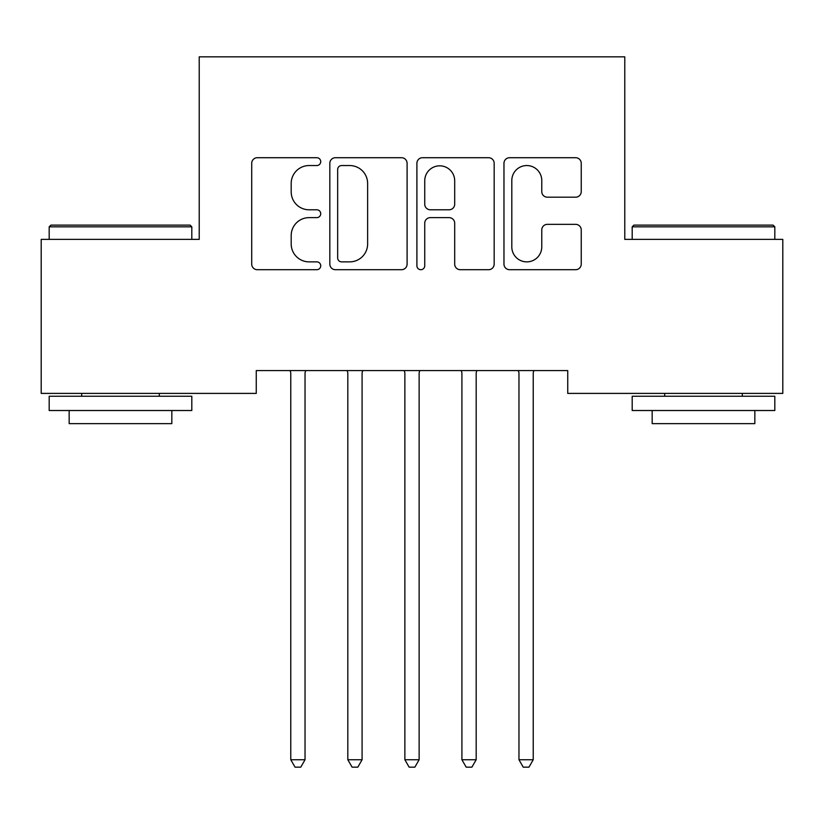 <?xml version="1.0" encoding="UTF-8"?>
<svg xmlns="http://www.w3.org/2000/svg" width="824" height="824" viewBox="0 0 824 824"><rect width="100%" height="100%" fill="white"/><g stroke="black" fill="none" stroke-linecap="round" stroke-linejoin="round"><path stroke-width="1.24" d="M320.732 161.628A3.924 3.924 0 0 0 316.807 157.714L257.315 157.714A5.603 5.603 0 0 0 251.711 163.317L251.711 264.102A5.603 5.603 0 0 0 257.315 269.706L316.807 269.706A3.924 3.924 0 0 0 320.732 265.781A3.924 3.924 0 0 0 316.807 261.867L309.113 261.867A17.922 17.922 0 0 1 291.191 243.945L291.191 235.54A17.922 17.922 0 0 1 309.113 217.629L316.807 217.629A3.924 3.924 0 0 0 320.732 213.704A3.924 3.924 0 0 0 316.807 209.79L309.113 209.79A17.922 17.922 0 0 1 291.191 191.868L291.191 183.474A17.922 17.922 0 0 1 309.113 165.552L316.807 165.552A3.924 3.924 0 0 0 320.732 161.628M575.646 197.194A5.603 5.603 0 0 0 581.239 191.59L581.239 163.317A5.603 5.603 0 0 0 575.646 157.714L509.572 157.714A5.603 5.603 0 0 0 503.969 163.317L503.969 264.102A5.603 5.603 0 0 0 509.572 269.706L575.646 269.706A5.603 5.603 0 0 0 581.239 264.102L581.239 229.948A5.603 5.603 0 0 0 575.646 224.344L547.363 224.344A5.603 5.603 0 0 0 541.77 229.948L541.77 246.881A14.976 14.976 0 0 1 526.793 261.867A14.976 14.976 0 0 1 511.807 246.881L511.807 180.528A14.976 14.976 0 0 1 526.793 165.552A14.976 14.976 0 0 1 541.77 180.528L541.77 191.59A5.603 5.603 0 0 0 547.363 197.194L575.646 197.194M567.736 370.584L256.264 370.584L256.264 393.398L41.2 393.398L41.2 239.382L199.223 239.382L199.223 56.835L624.777 56.835L624.777 239.382L782.8 239.382L782.8 393.398L567.736 393.398L567.736 370.584M407.097 163.317A5.603 5.603 0 0 0 401.504 157.714L335.43 157.714A5.603 5.603 0 0 0 329.827 163.317L329.827 264.102A5.603 5.603 0 0 0 335.43 269.706L401.504 269.706A5.603 5.603 0 0 0 407.097 264.102L407.097 163.317M422.496 157.714L488.57 157.714A5.603 5.603 0 0 1 494.173 163.317L494.173 264.102A5.603 5.603 0 0 1 488.57 269.706L460.297 269.706A5.603 5.603 0 0 1 454.693 264.102L454.693 223.222A5.603 5.603 0 0 0 449.101 217.629L430.334 217.629A5.603 5.603 0 0 0 424.741 223.222L424.741 265.781A3.924 3.924 0 0 1 420.817 269.706A3.924 3.924 0 0 1 416.903 265.781L416.903 163.317A5.603 5.603 0 0 1 422.496 157.714M341.589 165.552A3.924 3.924 0 0 0 337.665 169.476L337.665 257.943A3.924 3.924 0 0 0 341.589 261.867L349.706 261.867A17.922 17.922 0 0 0 367.628 243.945L367.628 183.474A17.922 17.922 0 0 0 349.706 165.552L341.589 165.552M454.693 180.806A14.976 14.976 0 0 0 439.717 165.83A14.976 14.976 0 0 0 424.741 180.806L424.741 204.187A5.603 5.603 0 0 0 430.334 209.79L449.101 209.79A5.603 5.603 0 0 0 454.693 204.187L454.693 180.806M290.027 370.584L290.367 371.418A5.706 5.706 -179.6 0 1 290.779 373.55L290.779 759.749L305.034 759.749L305.034 373.55A5.706 5.706 -179.6 0 1 305.447 371.418L305.786 370.584M305.034 759.749L300.76 767.165L295.054 767.165L290.779 759.749M347.069 370.584L347.409 371.418A5.706 5.706 -179.6 0 1 347.821 373.55L347.821 759.749L362.086 759.749L362.086 373.55A5.706 5.706 -179.6 0 1 362.498 371.418L362.838 370.584M362.086 759.749L357.801 767.165L352.106 767.165L347.821 759.749M404.121 370.584L404.46 371.418A5.706 5.706 -179.6 0 1 404.872 373.55L404.872 759.749L419.128 759.749L419.128 373.55A5.706 5.706 -179.6 0 1 419.54 371.418L419.88 370.584M419.128 759.749L414.853 767.165L409.147 767.165L404.872 759.749M49.183 226.827L50.903 225.117L190.087 225.117L191.807 226.827L49.183 226.827L49.183 239.382M191.807 410.517L49.183 410.517L49.183 396.251L191.807 396.251L191.807 410.517M171.835 410.517L171.835 423.639L69.154 423.639L69.154 410.517M632.193 226.827L633.914 225.117L773.097 225.117L774.817 226.827L632.193 226.827L632.193 239.382M774.817 410.517L632.193 410.517L632.193 396.251L774.817 396.251L774.817 410.517M754.846 410.517L754.846 423.639L652.165 423.639L652.165 410.517M461.162 370.584L461.502 371.418A5.706 5.706 -179.6 0 1 461.914 373.55L461.914 759.749L476.179 759.749L476.179 373.55A5.706 5.706 -179.6 0 1 476.591 371.418L476.931 370.584M476.179 759.749L471.894 767.165L466.199 767.165L461.914 759.749M518.214 370.584L518.553 371.418A5.706 5.706 -179.6 0 1 518.966 373.55L518.966 759.749L533.221 759.749L533.221 373.55A5.706 5.706 -179.6 0 1 533.633 371.418L533.973 370.584M533.221 759.749L528.946 767.165L523.24 767.165L518.966 759.749M191.807 239.382L191.807 226.827M159.29 396.251L159.29 393.398M81.7 396.251L81.7 393.398M774.817 239.382L774.817 226.827M742.3 396.251L742.3 393.398M664.711 396.251L664.711 393.398"/></g></svg>
